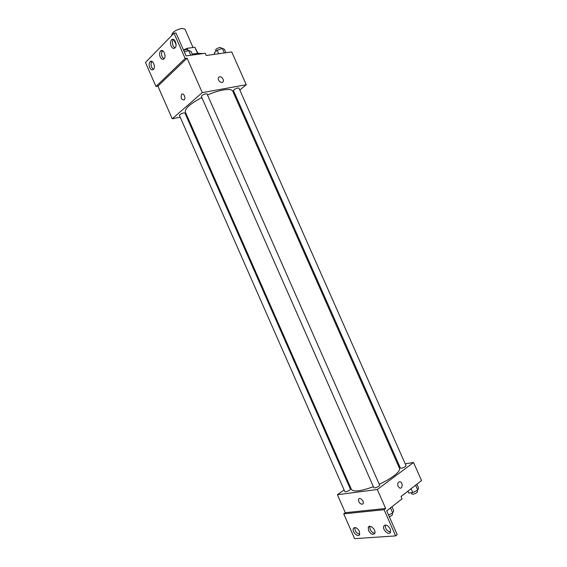 <?xml version="1.0" encoding="UTF-8"?>
<svg xmlns="http://www.w3.org/2000/svg" width="567" height="567" viewBox="0 0 567 567"><rect width="100%" height="100%" fill="white"/><g stroke="black" fill="none" stroke-linecap="round" stroke-linejoin="round"><path stroke-width="0.85" d="M193.056 47.529L184.955 29.172L182 28.4C175.791 29.867 172.382 32.064 171.787 34.977L171.943 35.324M183.481 49.995L187.075 48.308L194.899 47.295L197.918 53.362M183.715 50.42L183.517 49.96M197.6 53.411L194.899 47.295M188.124 50.683L187.075 48.308M192.213 54.056L197.316 53.461M202.993 53.56L198.322 53.298L192.518 54.744M180.2 117.199L172.233 118.794L202.277 92.619L187.096 58.181L185.14 58.458L174.005 33.205L175.983 32.985L186.082 55.892L205.226 53.255L206.218 55.502L231.733 51.93L246.262 84.738L239.813 90.033M218.536 80.004C217.912 78.225 218.295 77.162 219.684 76.8C222.654 76.311 225.049 82.229 221.966 82.435C220.528 82.435 219.386 81.62 218.536 80.004C217.912 78.225 218.295 77.162 219.684 76.8L219.684 76.8C222.647 76.311 225.049 82.229 221.966 82.435M202.277 92.619L246.262 84.738M237.885 87.977C235.326 88.714 233.852 89.586 233.469 90.6L400.401 468.087C401.408 468.448 403.066 467.931 405.377 466.535L406.022 465.67L238.962 88.112L237.885 87.977M205.842 93.782C203.199 94.526 201.703 95.419 201.342 96.454L373.859 487.748C374.858 488.144 376.545 487.62 378.919 486.167L379.649 485.182L207.054 93.938L205.842 93.782M187.011 115.824L186.224 115.987M234.972 94.009L234.249 94.597M183.687 112.911C181.171 113.641 179.746 114.47 179.413 115.406L344.856 491.66C345.764 492.014 347.358 491.504 349.633 490.136L350.406 489.151L184.927 113.039L183.687 112.911M379.231 484.232C385.007 481.581 389.834 478.832 393.696 475.982C398.204 472.559 400.132 469.986 399.48 468.257L232.732 91.174C231.86 89.444 228.664 89.047 223.143 89.983C218.479 90.848 213.263 92.499 207.494 94.937M201.831 97.559C190.243 103.718 184.75 108.552 185.359 112.068L351.405 489.456C353.532 492.135 360.86 491.206 373.391 486.684M184.14 99.912C181.369 99.87 180.533 98.02 181.631 94.37C183.495 92.329 186.196 98.07 184.204 99.856L184.14 99.912C181.369 99.87 180.533 98.02 181.631 94.37L181.631 94.37C183.495 92.329 186.196 98.07 184.204 99.856M172.233 118.794L157.888 86.149L187.096 58.181M174.005 33.205L145.464 62.519L155.975 86.46L157.888 86.149M185.14 58.458L155.975 86.46M171.106 46.076C172.255 48.301 173.545 48.925 174.962 47.94C177.918 45.523 174.423 36.997 171.624 39.796C170.32 41.341 170.15 43.432 171.106 46.076M149.745 67.615C150.85 69.762 152.055 70.386 153.374 69.486C156.095 67.26 152.729 59.081 150.156 61.675C148.965 63.114 148.83 65.092 149.745 67.615M160.206 57.061C161.34 59.251 162.58 59.875 163.948 58.933C166.783 56.615 163.353 48.266 160.667 50.959C159.426 52.447 159.27 54.482 160.206 57.061M173.637 39.527L173.594 39.562C172.29 41.108 172.113 43.191 173.063 45.828L174.912 47.982M152.027 61.463C150.886 62.916 150.772 64.879 151.672 67.338L153.423 69.436M162.609 50.718C161.375 52.207 161.219 54.234 162.155 56.799L163.955 58.925M344.105 489.952L337.408 494.729L377.296 489.498L413.549 462.502L405.214 463.827M398.962 464.827L398.027 464.975M349.825 485.862L349.166 486.33M362.129 504.297C359.542 503.624 358.365 501.937 358.599 499.243C359.662 496.678 364.411 501.2 363.135 503.574L362.129 504.297L363.135 503.574C364.411 501.2 359.662 496.678 358.606 499.243C358.365 501.937 359.542 503.624 362.129 504.297M413.549 462.502L421.536 480.547L401.039 496.508L402.067 498.832L386.715 510.853L397.191 534.617L395.646 535.9L354.616 538.65L343.73 513.858L345.296 512.696L385.666 508.479L377.296 489.498M345.296 512.696L337.408 494.729M398.069 486.351C397.304 483.304 398.006 481.787 400.174 481.787C403.087 482.609 402.613 489.193 399.707 488.052L398.069 486.351C397.304 483.304 398.006 481.787 400.174 481.787L400.174 481.787C403.087 482.609 402.613 489.193 399.707 488.052M395.646 535.9L384.093 509.705L385.666 508.479M368.536 530.592C370.839 534.291 372.916 535.227 374.766 533.391C376.481 530.053 369.67 523.724 368.267 527.324L368.536 530.592M359.379 531.293C357.16 527.693 355.169 526.757 353.397 528.487C351.689 531.655 358.238 538.012 359.648 534.525L359.379 531.293M390.245 528.926C387.835 525.113 385.68 524.17 383.767 526.112C382.002 529.564 389.09 535.985 390.528 532.2L390.245 528.926M343.73 513.858L384.093 509.705M369.748 526.304L370.095 529.358C371.35 531.796 372.93 533.065 374.851 533.171M354.857 527.537C354.8 531.081 356.43 533.327 359.747 534.27M385.262 525.028C385.177 528.855 386.956 531.187 390.592 532.03M407.928 491.142L408.779 493.063L412.833 492.574L417.759 490.051L418.581 488.052L416.873 484.183M412.833 492.574L411.103 488.669M417.759 490.051L415.604 485.175M416.986 490.448L417.503 491.61L416.887 492.546C414.59 493.985 412.925 494.481 411.876 494.02L411.316 492.758M388.579 515.084L392.704 512.965L393.725 510.732L391.96 506.742M392.704 512.965L390.472 507.912M392.052 513.298L392.548 514.425L391.854 515.495L389.352 516.835M214.787 54.304L214.206 52.979L217.189 50.236L222.299 48.358L224.376 49.258L225.921 52.745M218.742 53.752L217.189 50.236M224.341 52.965L222.299 48.358M221.499 48.656L221.073 47.685L219.953 47.444C217.367 48.11 215.914 49.024 215.588 50.179L216.07 51.264M184.388 52.044L188.669 50.484L191.036 51.399L192.624 54.992M190.767 55.247L188.669 50.484M187.996 50.732L187.585 49.811L186.316 49.527L183.68 50.442M173.842 39.64L176.082 44.729M162.594 50.711L160.667 50.959M151.956 61.427L150.156 61.675M173.594 39.562L171.624 39.796M385.092 525.049L383.767 526.112M354.595 527.558L353.397 528.487M369.528 526.332L368.267 527.324"/></g></svg>
